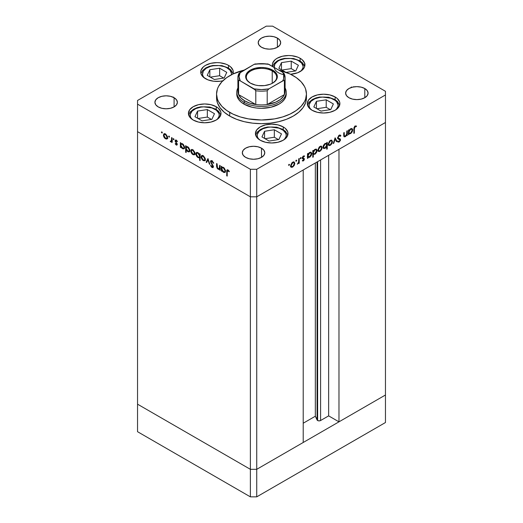 <?xml version="1.0" encoding="UTF-8"?>
<svg xmlns="http://www.w3.org/2000/svg" width="523" height="523" viewBox="0 0 523 523"><rect width="100%" height="100%" fill="white"/><g stroke="black" fill="none" stroke-linecap="round" stroke-linejoin="round"><path stroke-width="0.78" d="M317.082 161.967L317.082 419.982A2.099 1.209 0 0 0 317.624 420.525L317.624 161.653L317.624 420.525L315.336 416.223L303.216 423.218L315.336 416.223L315.336 162.98L315.336 416.223L317.082 419.982L317.082 161.967M385.458 122.493L385.458 395.002L338.976 421.839L338.976 149.33L385.458 122.493L338.976 149.33L338.976 421.839L328.647 415.877L320.592 420.525L319.108 420.878L317.624 420.525A2.099 1.209 0 0 0 320.592 420.525L320.592 159.94L320.592 420.525L328.647 415.877L328.647 155.292L328.647 415.877L338.976 421.839L385.458 395.002L385.458 94.964L256.734 169.289L256.734 196.811L250.373 196.811L137.542 131.665L137.542 404.181L137.542 131.665L250.373 196.811L137.542 131.665L250.373 196.811L250.373 469.321L137.542 404.181L250.373 469.321L250.373 169.289L137.542 104.142L137.542 131.665L137.542 104.142L250.373 169.289L256.734 169.289L385.458 94.964L385.458 91.296L272.627 26.15L385.458 91.296L385.458 122.493L256.734 196.811L303.216 169.975L256.734 196.811L250.373 196.811L256.734 196.811L385.458 122.493M328.817 145.433L330.359 145.316L329.732 144.956L330.359 145.316L331.909 143.642L332.465 141.661L331.255 140.811L330.359 141.033L329.222 142.217L328.758 143.792L328.307 143.537L328.758 143.792L330.359 141.033L329.902 140.772L331.504 140.903L331.968 141.942L330.359 144.74L329.229 144.845L328.758 143.792L328.941 144.57L329.745 144.956L330.981 144.243L331.85 142.727L331.844 141.302L332.458 141.89L331.752 143.91L329.516 145.616L328.575 145.211L328.267 143.845L329.549 141.092L330.771 140.256L331.85 140.288L332.465 141.661L331.83 140.275L330.359 140.458L328.261 144.087L328.895 145.486M303.216 442.484L256.734 469.321L250.373 469.321L256.734 469.321L256.734 169.289L250.373 169.289L250.373 196.811L256.734 196.811L256.734 469.321L250.373 469.321L137.542 404.181L137.542 431.704L137.542 404.181L250.373 469.321L250.373 496.85L137.542 431.704L250.373 496.85L250.373 469.321L256.734 469.321L256.734 496.85L250.373 496.85L256.734 496.85L256.734 469.321L303.216 442.484L303.216 169.975L303.216 442.484M385.458 395.002L256.734 469.321L385.458 395.002L385.458 422.532L256.734 496.85L385.458 422.532L385.458 395.002M284.401 88.001A23.6 13.624 180 0 1 284.401 94.591A23.6 13.624 180 0 1 267.207 104.515A23.6 13.624 180 0 1 255.793 104.515A23.6 13.624 180 0 1 244.816 100.926L244.019 102.305L244.019 104.142A24.725 14.271 180 0 0 270.96 107.235A24.725 14.271 180 0 0 286.225 94.048L285.748 96.833L284.342 99.507L282.054 101.978L278.981 104.142L270.96 107.235L261.5 108.32L256.675 108.045L252.04 107.235L244.019 104.142A24.725 14.271 180 0 1 236.775 94.048L236.775 92.211A24.725 14.271 180 0 1 237.9 87.956A24.725 14.271 0 0 0 244.019 102.305A24.725 14.271 0 0 0 274.294 104.423A24.725 14.271 0 0 0 285.1 87.956A24.725 14.271 180 0 1 286.225 92.211A24.725 14.271 180 0 1 270.96 105.398A24.725 14.271 180 0 1 244.019 102.305L244.019 104.142L240.946 101.978L238.658 99.507L237.252 96.833L236.775 94.048M229.715 116.067A44.952 25.954 0 0 0 278.7 121.696A44.952 25.954 0 0 0 306.452 97.716L305.589 102.783L303.026 107.646L298.875 112.138L293.285 116.067L286.473 119.296L278.7 121.696L270.267 123.173L261.5 123.67L252.733 123.173L244.3 121.696L236.527 119.296L229.715 116.067L224.125 112.138L219.974 107.646L217.411 102.783L216.548 97.716A44.952 25.954 0 0 0 229.715 116.067L229.715 112.399L229.715 116.067M278.824 70.102A44.952 25.954 180 0 1 293.285 75.698A44.952 25.954 180 0 1 306.452 94.048A44.952 25.954 180 0 1 278.7 118.021A44.952 25.954 180 0 1 229.715 112.399A44.952 25.954 180 0 1 216.548 94.048A44.952 25.954 180 0 1 244.176 70.102M335.119 96.964L335.119 99.664L335.119 96.964L337.145 98.389L339.577 101.782L339.891 103.613L338.649 107.215L335.119 110.268L329.83 112.308L323.593 113.02L317.363 112.308L312.074 110.268A16.291 9.407 180 0 1 307.302 103.613A16.291 9.407 180 0 1 317.363 94.924A16.291 9.407 180 0 1 335.119 96.964A16.291 9.407 180 0 1 339.891 103.613A16.291 9.407 180 0 1 329.83 112.308A16.291 9.407 180 0 1 312.074 110.268L308.544 107.215L307.302 103.613L308.544 100.017L312.074 96.964L317.363 94.924L323.593 94.205L329.83 94.924L335.119 96.964M283.237 126.919L283.237 129.619L283.237 126.919L285.264 128.344L287.696 131.731L288.01 133.568L286.767 137.17L283.237 140.223L277.948 142.263L271.712 142.975L265.481 142.263L260.192 140.223A16.291 9.407 180 0 1 255.42 133.568A16.291 9.407 180 0 1 265.481 124.879A16.291 9.407 180 0 1 283.237 126.919A16.291 9.407 180 0 1 288.01 133.568A16.291 9.407 180 0 1 277.948 142.263A16.291 9.407 180 0 1 260.192 140.223L256.662 137.17L255.42 133.568L256.662 129.966L260.192 126.919L265.481 124.879L271.712 124.16L277.948 124.879L283.237 126.919M216.234 106.725L216.234 109.425L216.234 106.725L218.261 108.15L220.693 111.543L221.007 113.373L219.765 116.975L216.234 120.029L210.952 122.068L204.715 122.781L198.479 122.068L193.19 120.029A16.291 9.407 180 0 1 188.417 113.373A16.291 9.407 180 0 1 198.479 104.685A16.291 9.407 180 0 1 216.234 106.725A16.291 9.407 180 0 1 221.007 113.373A16.291 9.407 180 0 1 210.952 122.068A16.291 9.407 180 0 1 193.19 120.029L189.659 116.975L188.417 113.373L189.659 109.778L193.19 106.725L198.479 104.685L204.715 103.966L210.952 104.685L216.234 106.725M228.525 65.375L228.525 68.075L228.525 65.375L230.551 66.8L232.983 70.193L233.297 72.024L232.931 74.011A16.291 9.407 180 0 0 233.297 72.024A16.291 9.407 180 0 0 228.525 65.375A16.291 9.407 180 0 0 210.769 63.335A16.291 9.407 180 0 0 200.708 72.024L201.022 70.193L203.454 66.8L205.48 65.375L210.769 63.335L216.999 62.616L220.183 62.799L226.054 64.205L228.525 65.375M222.837 80.81A16.291 9.407 180 0 1 205.48 78.679A16.291 9.407 180 0 1 200.708 72.024L201.022 73.861L203.454 77.254L207.951 79.849L213.822 81.255L220.183 81.255L223.236 80.719M300.143 58.282L300.143 60.982L300.143 58.282L302.17 59.707L304.602 63.1L304.602 66.767L303.673 68.533L302.17 70.16L297.672 72.756L290.605 74.273A16.291 9.407 180 0 0 304.916 64.93A16.291 9.407 180 0 0 300.143 58.282A16.291 9.407 180 0 0 282.387 56.242A16.291 9.407 180 0 0 272.326 64.93L272.64 63.1L275.072 59.707L277.098 58.282L282.387 56.242L288.618 55.523L291.801 55.706L297.672 57.112L300.143 58.282M304.687 66.499L302.49 62.825L299.803 60.779L293.606 58.543L284.597 58.373L281.028 59.21L277.367 60.825L274.104 63.545L272.561 66.486A16.291 9.407 180 0 1 272.326 64.93L272.64 66.767M174.094 97.716L174.094 106.895L170.446 108.3L166.144 108.791L161.849 108.3L158.201 106.895A11.238 6.485 180 0 1 154.906 102.305A11.238 6.485 180 0 1 161.849 96.31A11.238 6.485 180 0 1 174.094 97.716L176.526 99.821L177.382 102.305L176.526 104.79L174.094 106.895L174.094 97.716A11.238 6.485 180 0 1 177.382 102.305A11.238 6.485 180 0 1 170.446 108.3A11.238 6.485 180 0 1 158.201 106.895L155.762 104.79L154.906 102.305L155.762 99.821L158.201 97.716L161.849 96.31L166.144 95.82L170.446 96.31L174.094 97.716M364.799 88.544L364.799 97.716L361.151 99.122L356.856 99.618L352.554 99.122L348.906 97.716A11.238 6.485 180 0 1 345.618 93.133A11.238 6.485 180 0 1 352.554 87.138A11.238 6.485 180 0 1 364.799 88.544L367.238 90.649L368.094 93.133L367.238 95.611L364.799 97.716L364.799 88.544A11.238 6.485 180 0 1 368.094 93.133A11.238 6.485 180 0 1 361.151 99.122A11.238 6.485 180 0 1 348.906 97.716L346.474 95.611L345.618 93.133L346.474 90.649L348.906 88.544L352.554 87.138L356.856 86.641L361.151 87.138L364.799 88.544M261.5 148.179L261.5 157.358L257.852 158.763L253.557 159.26L249.255 158.763L245.607 157.358A11.238 6.485 180 0 1 242.319 152.768A11.238 6.485 180 0 1 249.255 146.773A11.238 6.485 180 0 1 261.5 148.179L263.938 150.284L264.788 152.768L263.938 155.253L261.5 157.358L261.5 148.179A11.238 6.485 180 0 1 264.788 152.768A11.238 6.485 180 0 1 257.852 158.763A11.238 6.485 180 0 1 245.607 157.358L243.169 155.253L242.319 152.768L243.169 150.284L245.607 148.179L249.255 146.773L253.557 146.283L257.852 146.773L261.5 148.179M277.393 38.081L277.393 47.253L273.745 48.659L269.443 49.155L265.148 48.659L261.5 47.253A11.238 6.485 180 0 1 258.212 42.664A11.238 6.485 180 0 1 265.148 36.669A11.238 6.485 180 0 1 277.393 38.081L279.831 40.186L280.681 42.664L279.831 45.148L277.393 47.253L277.393 38.081A11.238 6.485 180 0 1 280.681 42.664A11.238 6.485 180 0 1 273.745 48.659A11.238 6.485 180 0 1 261.5 47.253L259.062 45.148L258.212 42.664L259.062 40.186L261.5 38.081L265.148 36.669L269.443 36.179L273.745 36.669L277.393 38.081M351.41 87.459L351.404 86.975M219.582 168.229L218.202 168.674L217.15 167.144L217.091 163.836L216.594 163.542L216.594 165.941L217.091 165.654L216.594 165.941L218.111 169.197L220.157 168.877L219.66 169.164L219.66 170.008L220.157 169.72L219.66 170.008L220.157 170.295L220.157 165.601L219.66 165.314L220.157 165.601L220.157 170.295L219.66 170.008L219.66 169.164L218.562 169.4L217.32 168.491L216.64 166.811L216.594 163.542L217.091 163.836L217.516 168.053L218.437 168.785L219.392 168.609L219.66 165.314L219.222 168.752L220.157 168.177M210.959 161.875L212.547 161.13L212.05 161.417L213.273 163.189L213.744 163.137L212.05 160.757L210.906 160.633L210.462 161.581L211.266 161.293L210.462 161.581L210.769 160.731L211.75 160.613L213.606 162.784L213.744 163.137L213.273 163.189L211.848 161.319L210.959 161.875L213.207 165.915L213.155 167.504L211.789 167.34L210.534 165.549L210.985 165.412L212.22 166.935L212.887 166.517L210.462 161.581L212.887 166.517L212.07 166.863L210.985 165.412L210.534 165.549L212.018 167.491L213.018 167.615L213.384 166.778L210.959 161.875L212.129 160.803M207.964 158.561L209.893 164.366L209.35 164.059L208.004 159.861L206.65 162.496L206.114 162.189L207.964 158.561L206.114 162.189L206.65 162.496L208.004 159.861L209.35 164.059L209.893 164.366L207.964 158.561M205.33 159.371L204.617 160.809L202.787 160.306L201.257 157.92L201.473 155.795L202.224 155.429L203.427 155.874L205.173 158.351L205.33 159.371L203.218 155.743L201.754 155.566L201.12 156.946L201.675 158.933L203.218 160.6L204.768 160.718L205.33 159.371M194.987 153.402L194.105 154.9L192.033 153.952L190.915 151.951L191.13 149.826L191.882 149.46L193.085 149.898L194.831 152.383L194.987 153.402L192.882 149.774L191.411 149.591L190.777 150.977L191.34 152.964L192.882 154.631L194.432 154.749L194.987 153.402M180.866 146.741L180.866 147.61L180.37 147.323L180.37 142.629L180.866 142.916L180.866 143.727L182.056 143.577L183.338 144.44L184.612 146.963L184.011 148.807L182.926 148.839L181.801 148.107L180.866 146.741L182.514 148.643L184.044 148.793L184.645 147.46L182.527 143.792L180.866 143.727L180.866 142.916L180.37 142.629L180.37 147.323L180.866 147.61L180.866 146.741M161.862 131.861L162.189 132.966L161.43 132.358L161.862 131.861L161.398 132.129L161.862 132.934L162.326 132.665L161.862 132.934L162.326 132.665L161.862 131.861L161.398 132.129M167.602 137.595L166.726 139.085L164.653 138.144L163.536 136.143L163.745 134.019L164.686 133.659L165.706 134.091L167.445 136.575L167.602 137.595L165.497 133.96L164.032 133.783L163.398 135.163L163.954 137.157L165.497 138.817L167.046 138.935L167.602 137.595M169.066 136.019L169.393 137.124L168.635 136.516L169.066 136.019L168.602 136.287L169.066 137.091L169.53 136.823L169.066 137.091L169.53 136.823L169.066 136.019L168.602 136.287M171.596 137.569L172.093 137.856L172.093 142.55L171.596 141.57L170.91 141.883L170.171 141.36L171.407 140.994L171.596 137.569L171.505 140.7L170.171 141.36L170.603 141.772L171.596 141.57L172.093 142.55L172.093 137.856L171.596 137.569M173.558 138.615L173.884 139.719L173.126 139.111L173.558 138.615L173.093 138.883L173.558 139.687L174.022 139.419L173.558 139.687L174.022 139.419L173.558 138.615L173.093 138.883M176.696 144.315L177.205 144.642L176.205 145.002L176.918 145.087L177.232 144.361L177.16 144.793L176.408 145.1L175.159 143.733L175.499 143.524L176.31 144.472L176.728 144.1L175.094 140.857L175.434 140.086L176.611 140.419L177.441 141.498L177.114 141.74L176.042 140.68L175.597 141.249L177.232 144.361L175.591 141.118L176.31 140.779L177.114 141.74L177.441 141.498L176.284 140.19L175.434 140.086L175.094 140.857L176.728 144.1L176.205 144.426L175.499 143.524L175.159 143.733L176.205 145.002L176.741 144.355M186.142 149.748L186.142 152.553L185.645 152.265L185.645 145.675L186.142 145.963L186.142 146.78L187.332 146.623L188.62 147.486L189.888 150.009L189.764 151.35L188.966 151.971L186.855 150.899L186.142 149.748L187.79 151.69L189.319 151.84L189.921 150.506L187.803 146.839L186.142 146.78L186.142 145.963L185.645 145.675L185.645 152.265L186.142 152.553L186.142 149.748M199.623 154.612L199.623 153.749L200.119 154.037L200.119 160.62L199.623 160.332L199.623 157.586L198.89 157.854L197.55 157.286L196.465 155.991L195.85 154.148L196.092 152.893L196.942 152.415L198.217 152.866L199.302 154.024L197.982 152.716L196.445 152.566L195.844 153.899L197.962 157.567L199.623 157.586L199.623 160.332L200.119 160.62L200.119 154.037L199.623 153.749L199.623 154.612L200.119 154.324L199.623 154.612M221.798 170.374L221.798 171.243L221.301 170.956L221.301 166.262L221.798 166.549L221.798 167.36L222.988 167.21L224.275 168.073L225.544 170.59L224.942 172.44L223.857 172.472L222.739 171.74L221.798 170.374L223.445 172.276L224.975 172.427L225.576 171.093L223.458 167.425L221.798 167.36L221.798 166.549L221.301 166.262L221.301 170.956L221.798 171.243L221.798 170.374M227.989 170.616L227.25 171.047L227.217 176.101L226.721 175.813L226.792 170.361L227.1 169.851L227.851 169.89L229.362 171.492L229.067 171.819L227.989 170.616L229.067 171.819L229.362 171.492L228.015 169.975L227.106 169.851L226.721 175.813L227.217 176.101L227.217 171.832L228.486 170.335L227.479 170.57L228.276 170.112M346.801 131.051L347.298 130.763L347.298 135.457L346.801 135.745L346.801 134.895L345.481 136.575L344.206 136.856L343.774 136.032L343.735 132.822L344.232 132.528L344.343 135.941L345.337 136.091L346.69 134.202L346.801 131.051L346.723 134.051L345.337 136.091L344.291 135.771L344.232 132.528L343.735 132.822L343.735 135.215L344.193 136.843L345.252 136.719L346.801 134.895L346.801 135.745L347.298 135.457L347.298 130.763L346.801 131.051M339.943 135.045L340.878 135.705L340.368 135.163L339.192 135.28L337.596 137.935L338.884 135.483L339.728 135.065L340.591 135.333L340.878 135.705L340.408 136.3L339.192 135.934L338.1 137.654L338.518 138.334L340.283 139.033L340.421 140.412L339.152 142.053L337.812 141.949L338.12 141.164L339.362 141.262L340.022 140.079L339.734 139.497L338.035 138.889L337.596 137.935L338.165 138.974L339.702 139.484L338.865 139L340.022 140.079L339.211 141.36L338.12 141.164L337.668 141.818L338.061 142.132M335.106 137.804L337.028 141.38L336.492 141.694L335.138 139.059L333.792 143.256L333.249 143.564L335.106 137.804L333.249 143.564L333.792 143.256L335.138 139.059L336.492 141.694L337.028 141.38L335.106 137.804M318.474 151.402L320.017 151.284L319.396 150.925L320.017 151.284L321.567 149.617L322.122 147.63L321.508 147.27L322.116 147.859L321.416 149.879L319.174 151.585L318.232 151.18L317.925 149.813L319.213 147.061L320.429 146.231L321.514 146.263L322.122 147.63L321.488 146.25L320.017 146.427L317.919 150.055L318.559 151.454M308.008 157.273L309.649 157.273L309.054 156.926L309.649 157.273L311.786 153.625L311.146 153.259L311.786 153.625L311.172 152.258L309.668 152.409L308.008 154.259L307.504 153.971L308.008 154.259L308.008 153.448L307.504 153.736L307.504 158.43L308.008 158.142L308.008 157.273L307.504 156.985L308.008 157.273L308.008 158.142L307.504 158.43L307.504 153.736L308.008 153.448L308.008 154.259L309.426 152.553L311.165 152.252L311.786 153.625L311.296 155.449L309.858 157.142L308.243 157.456M289.075 164.294L289.5 164.791L288.742 165.399L288.892 164.438L288.611 165.098L289.075 165.366L289.533 164.562L289.075 164.294L289.533 164.562M291.161 167.17L292.71 167.053L292.082 166.693L292.71 167.053L294.253 165.386L294.815 163.398L294.194 163.039L294.815 163.398L294.103 165.647L291.86 167.353L290.919 166.948L290.611 165.582L291.899 162.83L293.122 161.999L294.201 162.032L294.815 163.398L294.174 162.019L292.71 162.195L290.605 165.824L291.246 167.223M296.273 160.136L296.704 160.626L295.946 161.241L296.096 160.28L295.809 160.94L296.273 161.208L296.737 160.404L296.273 160.136L296.737 160.404M298.738 158.796L299.234 158.508L299.234 163.202L298.738 163.49L298.738 162.803L297.306 164.235L298.6 162.241L298.738 158.796L298.646 162.038L297.306 164.235L298.738 162.803L298.738 163.49L299.234 163.202L299.234 158.508L298.738 158.796M300.699 157.586L301.124 158.077L300.365 158.685L300.516 157.724L300.235 158.384L300.699 158.652L301.156 157.854L300.699 157.586L301.156 157.854M303.386 158.018L304.366 159.09L304.085 160.13L303.19 160.986L302.301 160.849L302.64 160.247L303.445 160.267L303.87 159.404L302.49 158.737L302.235 157.92L302.961 156.37L304.471 155.9L304.249 156.599L303.183 156.776L302.725 157.743L304.111 158.41L304.366 159.09L304.183 158.476L302.725 157.743L304.464 155.893M313.284 154.187L314.924 154.226L314.33 153.88L314.924 154.226L317.062 150.578L316.428 150.212L317.062 150.578L316.448 149.212L314.944 149.356L313.284 151.212L312.78 150.925L313.284 151.212L313.284 150.402L312.78 150.689L312.78 157.273L313.284 156.985L313.284 154.187L312.78 153.899L313.284 154.187L313.284 156.985L312.78 157.273L312.78 150.689L313.284 150.402L313.284 151.212L314.944 149.356L316.441 149.205L317.056 150.343L316.572 152.402L315.134 154.095L313.532 154.383M326.757 143.485L325.116 143.485L322.979 147.14L323.593 148.499L325.103 148.349L324.476 147.989L325.103 148.349L326.757 146.46L326.463 146.231L326.757 149.205L327.261 148.918L326.757 148.63L327.261 148.918L327.261 142.328L326.757 142.616L326.757 143.485L326.274 143.204L326.757 143.485L326.757 142.616L327.261 142.328L327.261 148.918L326.757 149.205L326.757 146.46L325.221 148.277L323.6 148.506L322.979 147.14L323.469 145.309L324.907 143.616L326.529 143.309M348.939 133.64L350.58 133.64L349.985 133.293L350.58 133.64L352.718 129.992L352.084 129.626L352.718 129.992L352.103 128.625L350.6 128.776L348.939 130.626L348.442 130.338L348.939 130.626L348.939 129.815L348.442 130.103L348.442 134.797L348.939 134.509L348.939 133.64L348.442 133.352L348.939 133.64L348.939 134.509L348.442 134.797L348.442 130.103L348.939 129.815L348.939 130.626L350.364 128.919L352.097 128.619L352.711 129.756L352.227 131.816L350.789 133.509L349.174 133.823M355.13 126.736L354.404 127.874L354.359 133.11L353.862 133.398L354.038 127.422L355.156 126.063L356.496 126.023L356.202 126.69L355.13 126.736L356.202 126.69L356.496 126.023L355.156 126.063L353.862 129.057L353.862 133.398L354.359 133.11L354.359 128.835L353.868 128.553L354.359 128.835L355.13 126.736L354.646 126.455L355.13 126.736M137.542 100.468L266.266 26.15L137.542 100.468L137.542 104.142L137.542 100.468M272.627 26.15L266.266 26.15L272.627 26.15M244.3 70.069L232.983 73.985L226.753 77.587L221.857 81.817L218.483 86.517L217.411 88.982L216.548 94.048L217.411 99.109L218.483 101.58L221.857 106.28L226.753 110.51L232.983 114.106L240.312 116.936L248.451 118.884L261.5 120.002L274.549 118.884L282.688 116.936L290.017 114.106L296.247 110.51L301.143 106.28L304.517 101.58L305.589 99.109L306.452 94.048L305.589 88.982L304.517 86.517L301.143 81.817L296.247 77.587L290.017 73.985L278.7 70.069M173.584 97.088L173.335 97.468M288.611 165.098L289.075 165.366M294.253 165.386L293.9 165.176L294.253 165.386M290.69 166.863L291.912 166.595L290.37 166.713M293.743 161.888L294.011 162.771M294.018 162.941L293.665 161.79M292.71 166.477L291.579 166.582L290.651 165.275L291.102 165.536L292.71 162.771L292.252 162.509L293.848 162.64L294.312 163.679L293.024 166.262L294.286 164.059L294.194 163.039L293.606 162.555L292.096 163.261L291.134 165.157L291.468 166.504L292.71 166.477M295.809 160.94L296.273 161.208M298.738 162.915L299.234 163.202L298.738 162.915M300.235 158.384L300.699 158.652M303.601 158.979L302.353 158.449L303.87 159.404L302.412 160.921M302.301 160.849L303.34 160.914L302.51 160.476M303.34 160.339L302.64 160.247M304.582 155.978L303.418 156.011L302.229 158.057L302.418 158.672L303.732 159.057M302.935 158.6L302.287 158.443M302.418 158.672L303.673 159.018M304.092 156.514L303.333 156.07M303.288 156.05L304.249 156.599M303.013 156.325L303.445 156.573L303.013 156.325M302.307 157.501L302.725 157.743L302.307 157.501M302.255 157.756L302.863 158.109L302.255 157.756M304.183 158.476L302.863 158.109M302.471 160.496L303.34 160.914L304.366 159.09L303.549 158.94M303.536 159.012L303.471 158.136M308.008 158.142L307.504 157.854L308.008 158.142M310.721 152.115L311.283 153.906L309.642 156.697L308.465 156.835L307.504 155.494L308.008 155.782L309.649 152.991L309.198 152.729L310.799 152.873L309.328 153.206L308.125 154.998L308.302 156.704L309.962 156.488L311.159 154.697L310.976 153.004M307.531 157.037L308.858 156.815L307.21 156.815M310.989 153.167L310.682 152.062M307.478 154.122L307.687 153.723M313.284 156.985L312.78 156.697L313.284 156.985M315.997 149.068L316.265 149.97L314.473 149.683L316.082 149.826L316.565 150.859L314.918 153.651L313.741 153.788L312.78 152.448L313.284 152.736L314.924 149.944L313.761 151.14L313.29 152.919L314.009 153.88L315.238 153.442L316.435 151.65L316.252 149.957M314.133 153.769L312.486 153.729M312.996 154.024L314.009 153.834M316.265 150.121L315.957 149.016M312.754 151.075L312.963 150.676M321.567 149.617L321.207 149.408L321.567 149.617M318.004 151.095L319.226 150.827L317.683 150.944M321.057 146.12L321.325 147.002M321.331 147.172L320.978 146.022M320.024 150.709L318.893 150.814L317.964 149.506L318.415 149.768L320.024 147.002L319.566 146.741L321.161 146.871L321.625 147.911L320.338 150.493L321.599 148.29L321.508 147.27L320.919 146.786L319.409 147.493L318.448 149.388L318.782 150.735L320.024 150.709M326.463 143.315L326.463 144.054L326.463 143.315M324.168 147.97L323.247 148.186M323.181 148.179L324.306 147.891M325.241 143.367L325.698 143.622M325.123 144.06L326.306 143.93L326.757 144.976L325.116 147.767L323.959 147.885L323.024 146.59L323.482 146.852L325.123 144.06L324.665 143.792L325.123 144.06L323.966 145.25L323.489 146.662L324.214 147.976L325.535 147.466L326.64 145.76L326.489 144.08L325.123 144.06M326.306 143.93L325.306 143.387M331.909 143.642L331.549 143.439L331.909 143.642M328.339 145.126L329.562 144.858L328.019 144.976M331.392 140.151L331.667 141.033M331.674 141.197L331.321 140.053M328.575 144.446L328.228 144.217M328.261 144.25L329.229 144.845M334.923 138.36L336.237 140.922L337.028 141.38L336.126 140.988L334.923 138.36M334.766 138.843L335.138 139.059L334.766 138.843M333.419 143.041L333.792 143.256L333.419 143.041M339.42 138.503L340.525 139.759L340.212 138.961L337.603 137.771L338.296 138.17L337.662 137.405L338.1 137.654L339.192 135.934L338.688 135.647L340.408 136.3L340.878 135.705L340.087 135.248L339.708 135.725L340.087 135.248L339.793 134.875M339.041 135.365L340.408 136.3M337.727 137.876L338.296 138.17M338.558 141.465L339.152 142.053L340.525 139.759L339.721 139.491M337.668 141.818L339.152 142.053L337.688 141.798L338.623 141.413M337.662 140.955L338.12 141.164M339.231 139.615L337.858 138.719M339.656 139.458L338.937 139.04M337.655 138.647L338.865 139M339.702 139.621L339.551 138.647M338.786 135.346L339.126 135.398M346.801 135.169L347.298 135.457L346.801 135.169M344.539 136.209L345.252 136.719L343.886 136.47M343.735 134.45L344.232 134.738L343.735 134.45M343.735 135.45L344.291 135.771L343.735 135.45M343.859 135.803L344.559 136.222L344.291 135.771M344.147 136.405L344.572 136.189M348.939 134.509L348.442 134.221L348.939 134.509M351.652 128.481L351.92 129.384L350.129 129.096L351.737 129.24L352.221 130.273L350.573 133.071L349.397 133.202L348.442 131.861L348.939 132.149L350.58 129.358L349.416 130.554L348.946 132.332L349.665 133.3L350.894 132.855L352.09 131.064L351.907 129.377M348.462 133.404L349.789 133.182L348.141 133.182M351.92 129.534L351.619 128.429M348.41 130.495L348.619 130.096M353.862 132.822L354.359 133.11L353.862 132.822M354.882 126.154L355.562 125.893L355.411 126.233L356.202 126.69L354.699 126.161M354.869 126.252L355.49 126.618L354.869 126.252M161.862 132.934L162.326 132.665M167.837 138.477L166.294 138.36L167.517 138.628M166.118 138.464L167.556 137.039L166.634 138.353L165.497 138.249L163.895 135.45L164.359 134.404L165.954 134.274L165.497 134.542L167.105 137.301L166.837 136.117L165.183 134.391L163.398 135.163L164.019 134.81L164.366 137.039L166.118 138.464M164.314 136.948L163.954 137.157L164.314 136.948M164.196 134.535L164.464 133.653M164.542 133.561L164.189 134.705M164.954 134.117L165.399 133.862M167.628 137.726L167.19 137.987M165.333 133.875L164.359 134.404M166.634 138.353L167.595 137.758M169.066 137.091L169.53 136.823M172.093 141.968L171.596 142.263L172.093 141.968M172.093 141.282L171.596 141.57L172.093 141.282M172.394 141.112L170.603 141.772L171.4 141.308L170.962 140.896M170.557 141.132L170.171 141.36L170.557 141.132M171.237 140.556L172.302 140.242M171.505 140.7L170.701 141.249M172.093 138.857L171.596 139.144L172.093 138.857M171.171 141.132L171.851 141.432M173.558 139.687L174.022 139.419M175.499 143.524L175.159 143.733L175.506 143.537M176.728 144.1L176.205 144.426M176.97 143.374L176.591 143.59L176.97 143.374M176.395 142.55L176.009 142.772L176.395 142.55M175.656 141.478L175.277 141.694L175.656 141.478M176.074 141.236L175.885 140.399L175.094 140.857L175.931 140.04M176.735 140.53L176.31 140.779L176.735 140.53M175.591 141.118L176.31 140.779M176.382 140.661L176.519 141.19M175.97 139.922L175.931 140.805M180.866 147.035L180.37 147.323L180.866 147.035M181.161 144.335L181.161 143.557L181.161 144.335M184.384 148.48L183.475 148.277M183.128 148.29L182.514 148.643L183.658 148.205L182.507 148.061L180.866 145.257L181.304 144.224L182.965 144.1L182.507 144.361L184.148 147.166L184.599 146.904L183.678 148.192L184.148 147.166L183.658 145.564L182.507 144.361L181.344 144.204L180.873 145.074L181.161 146.518L183.128 148.29M183.305 148.186L184.482 148.467M181.932 143.91L182.396 143.675M182.324 143.688L181.304 144.224M186.142 151.977L185.645 152.265L186.142 151.977M186.436 147.381L186.463 146.59L186.436 147.381M189.659 151.526L188.751 151.324M188.404 151.337L189.875 149.951L188.953 151.239L187.783 151.108L186.142 148.303L186.587 147.27L188.241 147.146L187.783 147.408L189.424 150.212L189.254 149.303L188.103 147.623L186.619 147.251L186.149 148.12L186.436 149.578L188.404 151.337M188.581 151.232L189.764 151.513M187.208 146.956L187.672 146.721M187.6 146.734L186.587 147.27M188.953 151.239L189.921 150.644M195.223 154.292L193.673 154.174L194.902 154.442M193.503 154.272L194.942 152.853L194.013 154.161L192.882 154.056L191.281 151.258L191.745 150.219L193.34 150.088L192.882 150.349L194.491 153.115L194.223 151.932L192.569 150.199L190.777 150.977L191.398 150.617L191.745 152.847L193.503 154.272M191.699 152.755L191.34 152.964L191.699 152.755M191.581 150.343L191.849 149.46M191.928 149.369L191.575 150.519M192.34 149.924L192.784 149.67M195.014 153.533L194.569 153.795M192.719 149.683L191.745 150.219M194.013 154.161L194.981 153.572M200.119 160.045L199.623 160.332L200.119 160.045M200.119 157.299L199.623 157.586L200.119 157.299M200.414 157.129L198.76 157.109M198.57 157.214L197.962 157.567L198.57 157.214M196.478 153.533L195.844 153.899L196.478 153.533M196.641 153.298L196.903 152.415M197.001 152.298L196.635 153.442M198.877 157.168L200.08 157.325M200.146 156.534L199.394 156.763M199.943 154.037L200.302 154.854M197.982 153.298L199.623 156.102L200.119 155.815L199.178 157.129L197.975 156.998L196.341 154.193L196.818 153.167L198.439 153.03L196.831 153.154L196.373 154.573L197.354 156.495L198.884 157.22L199.505 156.756L199.505 155.311L197.982 153.298M199.178 157.129L200.119 156.554M197.812 152.624L196.818 153.167M205.565 160.26L204.016 160.143L205.245 160.411M203.839 160.241L203.218 160.6L204.356 160.13L203.225 160.025L201.617 157.227L202.081 156.187L203.682 156.057L203.225 156.318L204.826 159.084L205.278 158.822L204.356 160.13L204.826 159.084L204.362 157.501L203.068 156.24L201.885 156.351L201.983 158.619L203.839 160.241M202.035 158.724L201.675 158.933L202.035 158.724M201.741 156.586L201.12 156.946L201.741 156.586M201.917 156.318L202.192 155.436M202.264 155.338L201.917 156.488M202.682 155.893L203.12 155.638M205.356 159.502L204.911 159.763M203.055 155.651L202.081 156.187M204.356 160.13L205.323 159.541M209.723 163.843L209.35 164.059L209.723 163.843M208.37 159.646L208.004 159.861L208.37 159.646M207.016 161.79L206.114 162.189L206.905 161.725L208.219 159.169L207.016 161.79M212.887 166.517L212.07 166.863M212.874 165.275L212.521 165.477L212.874 165.275M212.142 164.196L211.769 164.405L212.142 164.196M211.874 160.979L212.266 160.783M220.458 168.707L218.908 168.739M220.157 166.726L219.66 167.014L220.157 166.726M219.019 168.798L220.15 168.916M221.798 170.668L221.301 170.956L221.798 170.668M222.092 167.968L222.092 167.19L222.092 167.968M225.315 172.113L224.406 171.904M224.06 171.923L223.445 172.276L224.596 171.832L223.439 171.694L221.798 168.89L222.242 167.857L223.896 167.726L223.445 167.994L225.08 170.799L225.531 170.537L224.609 171.825L225.08 170.799L224.596 169.197L223.445 167.994L222.275 167.837L221.804 168.707L222.092 170.152L224.06 171.923M224.236 171.819L225.42 172.1M222.863 167.537L223.328 167.308M223.256 167.321L222.242 167.857M224.609 171.825L225.576 171.23M227.217 175.525L226.721 175.813L227.217 175.525M227.237 171.178L226.721 171.479L227.237 171.178M227.525 170.544L227.61 169.798M228.793 170.668L228.355 170.923L228.793 170.668M227.629 169.733L227.518 170.635M305.059 63.943L304.7 63.989M272.228 70.971A15.174 8.76 0 0 0 250.89 70.906A15.174 8.76 0 0 0 250.537 83.222A15.174 8.76 180 0 1 246.326 77.162A15.174 8.76 180 0 1 255.695 69.075A15.174 8.76 180 0 1 272.228 70.971L272.228 83.347L272.228 70.971A15.174 8.76 180 0 1 276.674 77.162A15.174 8.76 180 0 1 272.463 83.222A15.174 8.76 0 0 0 272.228 70.971L272.705 70.147L272.228 70.971M250.295 83.085L250.295 83.085A15.847 9.146 180 0 1 250.295 70.147A15.847 9.146 180 0 1 272.705 70.147L276.137 73.115L277.347 76.613L276.137 80.117L272.705 83.085L270.306 84.223L264.592 85.589L258.408 85.589L255.433 85.066L250.295 83.085L246.863 80.117L245.96 78.398L245.653 76.613L246.863 73.115L250.295 70.147L255.433 68.16L261.5 67.467L264.592 67.644L267.567 68.16L272.705 70.147A15.847 9.146 180 0 1 272.705 83.085A15.847 9.146 180 0 1 250.295 83.085L250.772 83.36M255.767 90.571L255.793 104.515L238.599 94.591L240.959 98.004L244.816 100.926L249.883 103.155L255.793 104.515L238.599 94.591A23.6 13.624 180 0 1 238.599 88.001M238.691 73.887L237.9 77.535A23.6 13.624 180 0 1 238.599 74.233A23.6 13.624 0 0 0 237.9 77.535A23.6 13.624 0 0 0 238.599 80.83L238.599 94.591L238.599 80.83A23.6 13.624 180 0 1 237.9 77.535L237.9 91.296A23.6 13.624 0 0 0 238.599 94.591A23.6 13.624 180 0 0 244.816 100.926L244.019 102.305A24.725 14.271 180 0 1 236.775 92.211M284.375 80.673L284.401 94.591L267.207 104.515L275.784 102.142L280.282 99.54L283.42 96.343L284.401 94.591L267.207 104.515L267.207 90.754L268.874 88.871L283.649 80.483M255.551 63.963L254.126 64.355L240.273 72.357L239.024 76.613L240.273 80.875L239.292 80.47L238.599 80.83L239.292 80.47L240.273 80.875L255.479 90.021M284.329 73.92L282.727 72.357L267.959 63.969M238.841 73.606L240.273 72.357A22.476 12.977 180 0 0 240.273 80.875L254.126 88.871L261.5 89.59L268.874 88.871L282.727 80.875L283.662 78.77L283.662 74.456L282.727 72.357L268.874 64.355L261.5 63.636L254.126 64.355L238.913 73.508M284.401 94.591A23.6 13.624 0 0 0 285.1 91.296L285.1 77.535A23.6 13.624 180 0 1 284.401 80.83L284.401 94.591M284.401 74.233A23.6 13.624 180 0 1 285.1 77.535A23.6 13.624 0 0 1 284.401 80.83L283.714 80.47L282.727 80.875A22.476 12.977 180 0 0 282.727 72.357L284.159 73.606M255.793 104.515A23.6 13.624 0 0 0 267.207 104.515L267.207 90.754A23.6 13.624 180 0 1 255.793 90.754L255.793 104.515M255.106 63.956L254.126 64.355A22.476 12.977 180 0 1 268.874 64.355L267.449 63.963M267.207 90.754L268.874 88.871A22.476 12.977 180 0 1 254.126 88.871L255.793 90.754A23.6 13.624 0 0 0 267.207 90.754M319.403 97.441A1.798 0.379 81.2 0 1 319.566 97.056A1.798 0.379 81.2 0 1 319.847 97.363A14.494 8.368 180 0 1 335.053 100.318A14.494 8.368 180 0 1 336.224 109.562M339.662 105.182L337.466 101.508L334.772 99.462L328.575 97.226L319.566 97.056A1.798 0.379 -98.8 0 1 319.847 97.363A14.494 8.368 180 0 0 310.969 109.562L309.596 107.614L309.132 105.999L309.224 104.358L311.041 101.266L314.774 98.808L319.847 97.363L322.645 97.101L330.843 98.2L335.099 100.357L336.596 101.75L338.061 104.901L337.969 106.542L336.152 109.634M326.215 99.808L316.441 101.318L313.826 106.96L320.978 111.092L330.745 109.582L333.367 103.94L326.215 99.808L326.215 107.3L316.905 108.738L326.215 107.3L326.215 99.808L333.367 103.94L330.745 109.582L320.978 111.092L313.826 106.96L316.441 101.318L316.441 108.47L316.441 101.318L326.215 99.808M330.288 109.647L326.215 107.3L330.288 109.647M267.521 127.39A1.798 0.379 81.2 0 1 267.684 127.011A1.798 0.379 81.2 0 1 267.959 127.318A14.494 8.368 180 0 1 283.172 130.273A14.494 8.368 180 0 1 284.342 139.517M287.781 135.137L285.584 131.456L282.891 129.416L276.693 127.181L267.684 127.011A1.798 0.379 -98.8 0 1 267.959 127.318A14.494 8.368 180 0 0 259.088 139.517L257.715 137.569L257.251 135.954L257.342 134.313L259.16 131.221L262.892 128.763L267.959 127.318L270.764 127.05L278.962 128.155L283.218 130.305L285.715 133.234L286.179 134.856L286.088 136.496L284.27 139.589M274.333 129.763L264.56 131.273L261.945 136.915L269.097 141.047L278.864 139.53L281.485 133.895L274.333 129.763L274.333 137.248L265.024 138.693L274.333 137.248L274.333 129.763L281.485 133.895L278.864 139.53L269.097 141.047L261.945 136.915L264.56 131.273L264.56 138.425L264.56 131.273L274.333 129.763M278.406 139.602L274.333 137.248L278.406 139.602M284.427 58.759A1.798 0.379 81.2 0 1 284.59 58.373A1.798 0.379 81.2 0 1 284.872 58.681A14.494 8.368 180 0 1 300.078 61.636A14.494 8.368 180 0 1 301.248 70.88M274.17 67.415L274.895 64.074L277.72 61.25L279.798 60.125L284.872 58.681L290.513 58.471L295.868 59.517L298.182 60.472L301.621 63.067L303.085 66.218L302.994 67.859L301.176 70.951M291.239 61.126L281.472 62.636L278.851 68.278L285.44 72.082L278.851 68.278L281.472 62.636L281.472 69.788L281.472 62.636L291.239 61.126L291.239 68.618L281.93 70.056L291.239 68.618L291.239 61.126L298.391 65.257L291.239 61.126M286.225 72.377L295.77 70.899L298.391 65.257L295.77 70.899L286.225 72.377M283.714 74.645A14.494 8.368 180 0 1 274.137 66.421A14.494 8.368 180 0 1 284.872 58.681A1.798 0.379 -98.8 0 0 284.59 58.373M295.312 70.965L291.239 68.618L295.312 70.965M212.802 65.852A1.798 0.379 81.2 0 1 212.972 65.467A1.798 0.379 81.2 0 1 213.247 65.78A14.494 8.368 180 0 1 231.414 74.769M233.068 73.599L230.872 69.919L228.178 67.872L221.981 65.637L212.972 65.467A1.798 0.379 -98.8 0 1 213.247 65.78A14.494 8.368 180 0 0 204.375 77.973L202.996 76.031L202.538 74.41L203.277 71.174L206.101 68.343L210.592 66.356L213.247 65.78L218.895 65.565L224.249 66.611L226.557 67.572L230.002 70.16L231.467 73.312L231.375 74.952M219.621 68.219L209.847 69.736L207.232 75.371L214.384 79.503L224.151 77.992L226.773 72.351L219.621 68.219L219.621 75.711L210.311 77.149L219.621 75.711L219.621 68.219L226.773 72.351L224.151 77.992L214.384 79.503L207.232 75.371L209.847 69.736L209.847 76.888L209.847 69.736L219.621 68.219M223.694 78.064L219.621 75.711L223.694 78.064M200.518 107.202A1.798 0.379 81.2 0 1 200.682 106.816A1.798 0.379 81.2 0 1 200.963 107.123A14.494 8.368 180 0 1 216.169 110.085A14.494 8.368 180 0 1 217.339 119.322M200.682 106.816A1.798 0.379 -98.8 0 1 200.963 107.123A14.494 8.368 180 0 0 192.085 119.322L190.712 117.374L190.248 115.76L190.339 114.119L192.157 111.026L195.89 108.568L200.963 107.123L203.767 106.862L211.959 107.96L216.215 110.118L218.719 113.046L219.176 114.661L219.085 116.302L217.267 119.394M207.33 109.569L197.563 111.079L194.942 116.721L202.094 120.852L211.867 119.342L214.482 113.7L207.33 109.569L207.33 117.06L198.021 118.499L207.33 117.06L207.33 109.569L214.482 113.7L211.867 119.342L202.094 120.852L194.942 116.721L197.563 111.079L197.563 118.231L197.563 111.079L207.33 109.569M211.41 119.407L207.33 117.06L211.41 119.407M306.452 97.716L306.452 94.048M216.548 97.716L216.548 94.048M291.579 166.582L290.781 166.124M293.848 162.64L293.057 162.182M302.909 158.136L302.111 157.678M308.465 156.835L307.674 156.377M310.799 152.873L310.008 152.409M313.741 153.788L312.95 153.331M316.082 149.826L315.284 149.362M318.893 150.814L318.095 150.356M321.161 146.871L320.364 146.414M323.959 147.885L323.168 147.427M331.504 140.903L330.706 140.439M349.397 133.202L348.606 132.744M351.737 129.24L350.94 128.776M171.178 141.262L171.975 140.805M176.558 144.459L177.356 144.002M175.78 140.726L176.571 140.262M183.678 148.192L184.469 147.734M212.698 166.948L213.489 166.491M353.607 86.74L352.816 87.204M286.225 94.048L286.225 92.211M255.146 63.943L267.854 63.943M284.309 73.887L285.1 77.535M272.228 83.36L272.705 83.085M319.566 97.056L316.003 97.893L312.342 99.507L309.08 102.227L307.531 105.182M267.684 127.011L264.122 127.847L260.461 129.456L257.198 132.182L255.649 135.137M212.972 65.467L209.409 66.303L205.748 67.918L202.486 70.638L200.937 73.599M220.778 114.949L218.581 111.268L215.894 109.222L209.697 106.986L200.688 106.816L197.119 107.653L193.458 109.268L190.195 111.987L188.646 114.949"/></g></svg>

